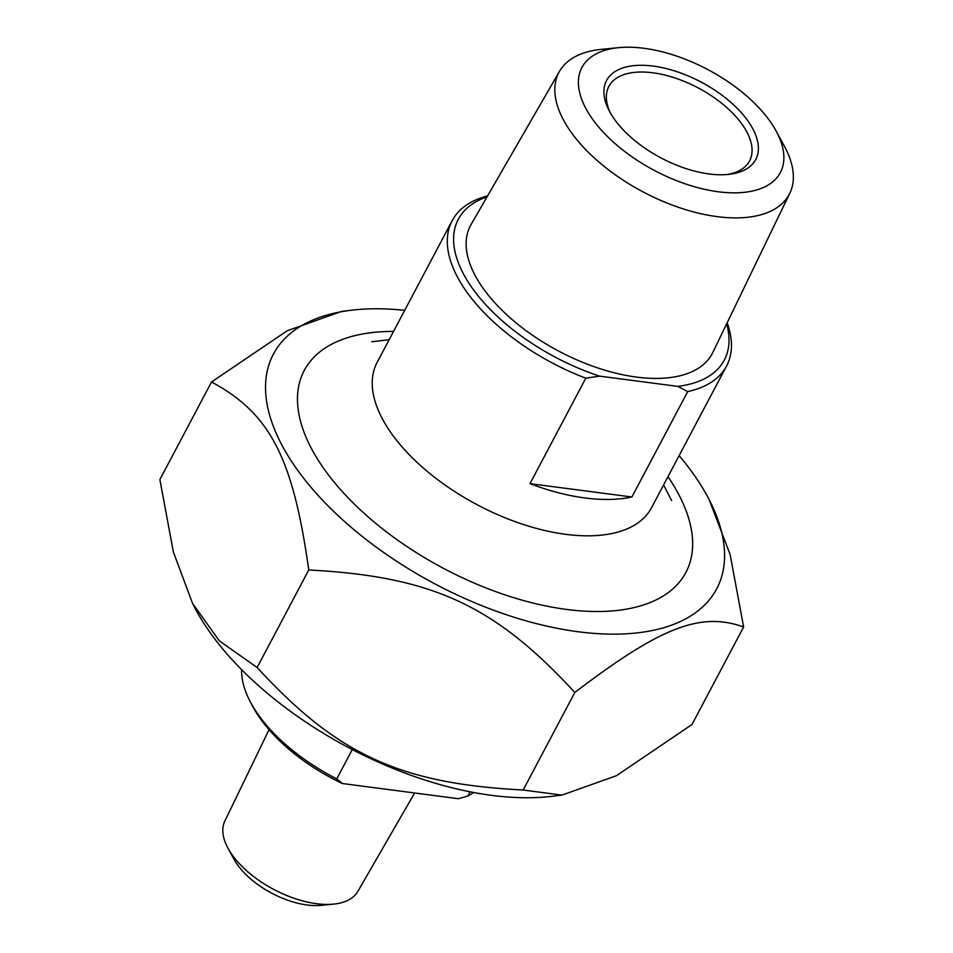 <?xml version="1.0" encoding="UTF-8"?>
<svg xmlns="http://www.w3.org/2000/svg" width="953" height="953" viewBox="0 0 953 953"><rect width="100%" height="100%" fill="white"/><g stroke="black" fill="none" stroke-linecap="round" stroke-linejoin="round"><path stroke-width="1.43" d="M404.715 310.333A250.794 127.488 27.9 0 0 351.383 310.225A250.794 127.488 27.9 0 0 302.292 476.5A250.794 127.488 27.9 0 0 599.246 633.733A250.794 127.488 27.9 0 0 709.175 499.67A250.794 127.488 27.9 0 0 679.12 455.617M709.175 499.67L730.141 554.61L743.626 626.979C700.479 611.6 660.763 627.003 574.814 692.462C494.488 605.215 431.9 576.398 308.76 569.977C292.976 457.69 270.104 413.471 211.518 381.998L287.091 330.822L341.543 311.417L351.383 310.225M211.518 381.998L159.878 479.55L173.363 551.918L192.53 603.38L219.285 640.809L257.119 667.529C337.457 754.776 400.034 783.592 523.173 790.013L561.96 795.112L616.424 775.706L691.985 724.518L743.626 626.979M561.96 795.112L552.121 796.303A250.794 127.488 -152.1 0 1 194.329 606.847L192.53 603.38M308.76 569.977L257.119 667.529M574.814 692.462L523.173 790.013M393.541 331.418A215.89 109.75 27.9 0 0 310.738 447.183A215.89 109.75 27.9 0 0 310.809 447.314A215.89 109.75 27.9 0 0 618.759 610.265A215.89 109.75 27.9 0 0 667.958 476.703M631.887 497.001A155.256 78.92 -152.1 0 1 529.975 483.647L631.887 497.001L687.721 391.576A155.256 78.92 27.9 0 0 726.591 365.976A155.256 78.92 27.9 0 0 727.187 322.745M529.975 483.647L585.797 378.21L599.52 376.125L677.833 386.394L687.721 391.576M726.591 365.976L651.518 507.758A155.256 78.92 -152.1 0 1 477.382 504.864A155.256 78.92 -152.1 0 1 377.102 362.462L452.175 220.679A155.256 78.92 27.9 0 0 585.797 378.21M487.591 195.889A155.256 78.92 27.9 0 0 452.175 220.679M726.662 323.817A150.479 76.49 -152.1 0 1 677.833 386.394M610.23 112.668A79.611 40.479 -152.1 0 1 608.848 86.413A79.611 40.479 -152.1 0 1 675.332 78.086A79.611 40.479 -152.1 0 1 747.164 132.574A79.611 40.479 -152.1 0 1 749.57 160.926A79.611 40.479 -152.1 0 1 727.079 174.53M599.52 376.125A150.479 76.49 -152.1 0 1 467.875 281.564A150.479 76.49 -152.1 0 1 486.995 196.926M789.811 193.245L712.773 352.539A136.779 69.533 -152.1 0 1 558.768 351.145A136.779 69.533 -152.1 0 1 471.056 224.551L559.506 71.296A130.323 66.257 27.9 0 0 562.854 118.78A130.323 66.257 27.9 0 0 681.538 208.338A130.323 66.257 27.9 0 0 789.811 193.245A130.323 66.257 27.9 0 0 785.308 147.929A130.323 66.257 27.9 0 0 784.307 146.047L776.087 130.966A112.263 57.073 -152.1 0 1 719.324 191.898A112.263 57.073 -152.1 0 1 585.333 107.475A112.263 57.073 -152.1 0 1 618.723 47.65A112.263 57.073 -152.1 0 1 776.087 130.966M609.11 110.596A84.388 42.897 27.9 0 0 729.486 174.292A84.388 42.897 27.9 0 0 746.008 118.339A84.388 42.897 27.9 0 0 646.074 65.423A84.388 42.897 27.9 0 0 609.086 110.536A84.388 42.897 27.9 0 0 609.11 110.596M618.723 47.65L601.629 49.33A130.323 66.257 27.9 0 0 559.506 71.296M470.079 791.812L467.828 796.065L458.405 798.721L342.33 783.509L336.766 778.887L352.288 749.57M336.766 778.887A135.35 68.807 -152.1 0 1 249.948 701.11A135.35 68.807 -152.1 0 1 249.9 701.027A135.35 68.807 -152.1 0 1 241.597 669.637M473.617 792.491A135.35 68.807 -152.1 0 1 467.828 796.065M249.9 701.027L252.057 705.208A130.573 66.376 27.9 0 0 342.33 783.509M228.029 848.289L234.009 859.261A62.1 31.568 27.9 0 0 321.054 905.35L333.49 904.135A75.239 38.251 -152.1 0 1 228.029 848.289A75.239 38.251 -152.1 0 1 227.445 847.205A75.239 38.251 -152.1 0 1 224.848 821.045L269.032 729.688M414.638 792.979L357.816 891.448A75.239 38.251 -152.1 0 1 333.49 904.135M389.169 339.673L371.753 341.782M663.586 484.97L671.627 500.563"/></g></svg>
